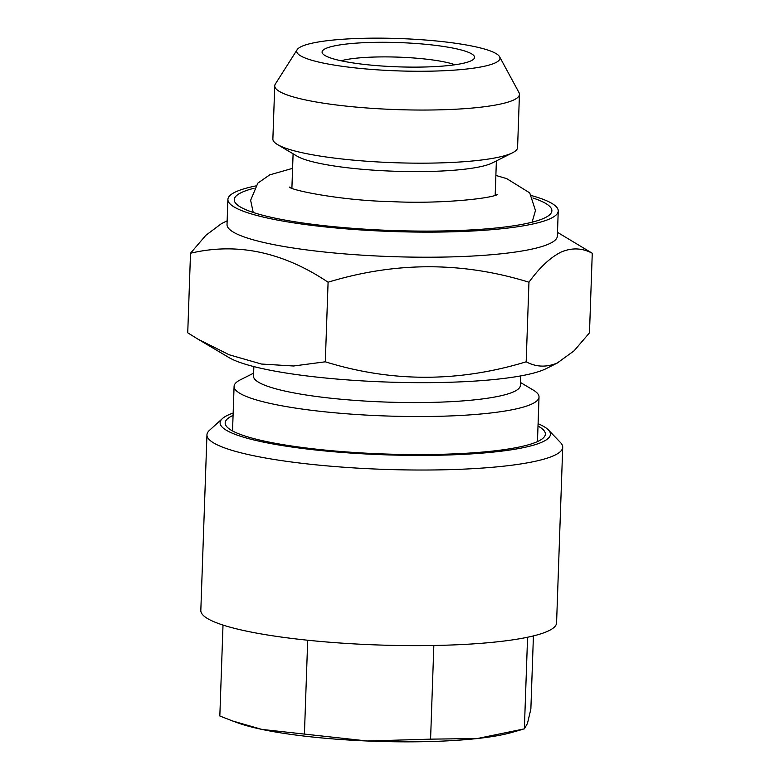 <?xml version="1.0" encoding="UTF-8"?>
<svg xmlns="http://www.w3.org/2000/svg" width="780" height="780" viewBox="0 0 780 780"><rect width="100%" height="100%" fill="white"/><g stroke="black" fill="none" stroke-linecap="round" stroke-linejoin="round"><path stroke-width="1.17" d="M297.17 49.666L275.33 84.055A122.431 19.48 2 0 0 274.735 85.839L272.873 138.976A122.431 19.48 2 0 0 277.553 144.583L297.053 156.156A101.702 16.185 2 0 0 392.993 171.181A101.702 16.185 2 0 0 491.517 163.332A101.702 16.185 2 0 0 492.268 162.971L512.528 152.782A122.431 19.48 2 0 0 517.588 147.518L519.441 94.39A122.431 19.48 2 0 0 518.973 92.557L499.58 56.735A101.702 16.185 2 0 0 409.763 39A101.702 16.185 2 0 0 301.626 46.42A101.702 16.185 2 0 0 297.17 49.666A101.702 16.185 2 0 0 377.53 69.849A101.702 16.185 2 0 0 495.017 62.985A101.702 16.185 2 0 0 499.58 56.735M277.553 144.583A122.431 19.48 2 0 0 393.032 162.659A122.431 19.48 2 0 0 511.631 153.221A122.431 19.48 2 0 0 512.528 152.782M274.735 85.839A122.431 19.48 2 0 0 377.666 108.703A122.431 19.48 2 0 0 513.484 100.084A122.431 19.48 2 0 0 519.441 94.39M325.796 48.487A76.284 12.139 -178 0 1 416.471 43.524A76.284 12.139 -178 0 1 473.489 59.29A76.284 12.139 -178 0 1 470.847 60.918A76.284 12.139 -178 0 1 392.35 66.612A76.284 12.139 -178 0 1 323.017 54.035A76.284 12.139 -178 0 1 325.796 48.487M454.994 64.76A63.57 10.12 2 0 0 398.239 57.135A63.57 10.12 2 0 0 341.094 60.782M253.627 373.152L240.386 379.811A152.558 24.277 2 0 0 234.088 386.373A152.558 24.277 2 0 0 362.349 414.863A152.558 24.277 2 0 0 531.599 404.128A152.558 24.277 2 0 0 539.019 397.02L537.469 441.353A152.558 24.277 -178 0 1 537.459 441.597M538.005 426.055A160.192 25.496 -178 0 1 543.124 438.126A160.192 25.496 -178 0 1 529.825 444.385A160.192 25.496 -178 0 1 362.31 452.965A160.192 25.496 -178 0 1 227.126 427.089A160.192 25.496 -178 0 1 233.074 415.409M233.152 413.069A165.272 26.305 2 0 0 222.407 418.577L209.44 430.355A177.986 28.324 2 0 0 206.953 434.831L200.821 610.447A177.986 28.324 2 0 0 339.037 642.934A177.986 28.324 2 0 0 539.321 634.306A177.986 28.324 2 0 0 556.579 622.869L562.712 447.262A177.986 28.324 2 0 0 560.547 442.611L548.428 429.956A165.272 26.305 2 0 0 538.093 423.715M206.953 434.831A177.986 28.324 2 0 0 345.169 467.327A177.986 28.324 2 0 0 545.454 458.689A177.986 28.324 2 0 0 562.712 447.262M222.407 418.577A165.272 26.305 2 0 0 335.536 451.903A165.272 26.305 2 0 0 534.417 444.892A165.272 26.305 2 0 0 548.428 429.956M255.528 185.971A165.272 26.305 2 0 0 235.93 191.763A165.272 26.305 2 0 0 227.897 199.456L227.019 224.543A165.272 26.305 2 0 0 365.966 255.401A165.272 26.305 2 0 0 549.325 243.769A165.272 26.305 2 0 0 557.359 236.077L558.236 210.99A165.272 26.305 2 0 0 531.619 195.614M227.146 220.798L221.354 223.714L205.822 235.336L190.515 253.237C236.983 242.268 282.838 251.93 328.087 282.214C395.596 261.612 462.56 261.622 528.957 282.224C539.555 267.54 550.29 257.478 561.161 252.047C571.867 247.533 582.231 247.933 592.264 253.246L589.485 332.826L574.06 350.834L557.281 363.002C546.448 367.507 536.084 367.107 526.178 361.803C458.669 382.405 391.716 382.405 325.309 361.803L293.553 365.995L261.427 364.036L229.203 354.793L197.867 339.105L187.736 332.816L190.515 253.237M227.897 199.456A165.272 26.305 2 0 0 366.844 230.314A165.272 26.305 2 0 0 550.202 218.683A165.272 26.305 2 0 0 558.236 210.99M254.065 188.253A158.915 25.291 2 0 0 241.976 192.29A158.915 25.291 2 0 0 236.184 203.824A158.915 25.291 2 0 0 380.611 230.032A158.915 25.291 2 0 0 544.157 218.166A158.915 25.291 2 0 0 549.666 214.773A158.915 25.291 2 0 0 532.906 197.993M232.537 430.95A152.558 24.277 -178 0 1 232.537 430.706L234.088 386.373M253.861 366.59L253.529 376.174A133.487 21.245 2 0 0 365.752 401.105A133.487 21.245 2 0 0 513.854 391.706A133.487 21.245 2 0 0 520.338 385.495L520.679 375.911M197.867 339.105L228.95 357.552A165.272 26.305 2 0 0 384.842 381.966A165.272 26.305 2 0 0 544.947 369.213A165.272 26.305 2 0 0 546.156 368.628L558.646 362.349M539.019 397.02A152.558 24.277 2 0 0 533.198 390.039L520.445 382.473M328.087 282.214L325.309 361.803M528.957 282.224L526.178 361.803M592.264 253.246L557.495 232.343M223.012 625.063L219.833 716.001L232.615 720.983L261.973 729.427A152.558 24.277 2 0 0 367.351 741L261.973 729.427A152.558 24.277 2 0 1 238.124 722.982L232.615 720.993M307.7 640.224L304.434 733.824M433.846 645.479L430.579 739.148L367.351 741A152.558 24.277 2 0 0 477.311 738.524L430.579 739.148M527.572 637.24L524.365 728.861L477.311 738.524A152.558 24.277 2 0 0 511.514 732.527L521.703 729.631M533.423 635.905L530.868 708.991L527.465 723.44L524.365 728.861M291.895 188.204L293.095 153.806M253.217 212.462L250.633 200.275L257.819 183.144L269.665 174.886L292.588 168.353M497.747 194.357L497.63 194.415C491.975 198.432 440.164 204.155 391.657 201.62C342.869 200.752 291.613 190.466 289.37 187.064M532.067 222.202L535.48 210.493L529.708 192.874L506.688 178.62L495.875 175.451M495.183 195.302L496.382 160.904"/></g></svg>
